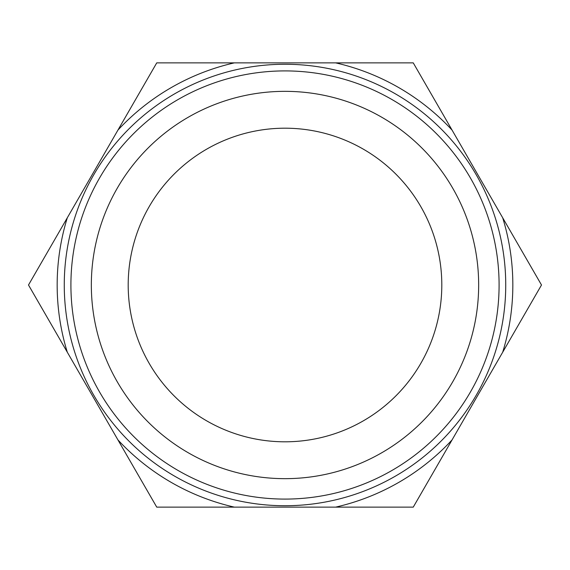 <?xml version="1.0" encoding="UTF-8"?>
<svg xmlns="http://www.w3.org/2000/svg" width="570" height="570" viewBox="0 0 570 570"><rect width="100%" height="100%" fill="white"/><g stroke="black" fill="none" stroke-linecap="round" stroke-linejoin="round"><path stroke-width="0.85" d="M234.377 62.864L156.75 62.864L117.94 130.088A227.829 227.829 0 0 1 234.377 62.864L335.623 62.864A227.829 227.829 0 0 1 452.06 130.088L413.25 62.864L335.623 62.864M502.69 217.776A227.829 227.829 0 0 1 502.69 352.224L541.5 285L452.06 130.088M335.623 507.136L413.25 507.136L452.06 439.912A227.829 227.829 0 0 1 335.623 507.136L234.377 507.136A227.829 227.829 0 0 1 117.94 439.912L156.75 507.136L234.377 507.136M67.31 352.224A227.829 227.829 0 0 1 67.31 217.776L28.5 285L117.94 439.912M285 91.343A193.658 193.658 0 0 1 452.715 381.829A193.658 193.658 0 0 1 117.285 381.829A193.658 193.658 0 0 1 285 91.343M285 128.2A156.8 156.8 0 0 1 420.795 363.404A156.8 156.8 0 0 1 149.205 363.404A156.8 156.8 0 0 1 285 128.2M285 70.908A214.092 214.092 0 0 1 470.407 392.046A214.092 214.092 0 0 1 99.593 392.046A214.092 214.092 0 0 1 285 70.908M285 64.26A220.74 220.74 0 0 1 476.164 395.366A220.74 220.74 0 0 1 93.836 395.366A220.74 220.74 0 0 1 285 64.26M117.94 130.088L67.31 217.776M452.06 439.912L502.69 352.224"/></g></svg>
